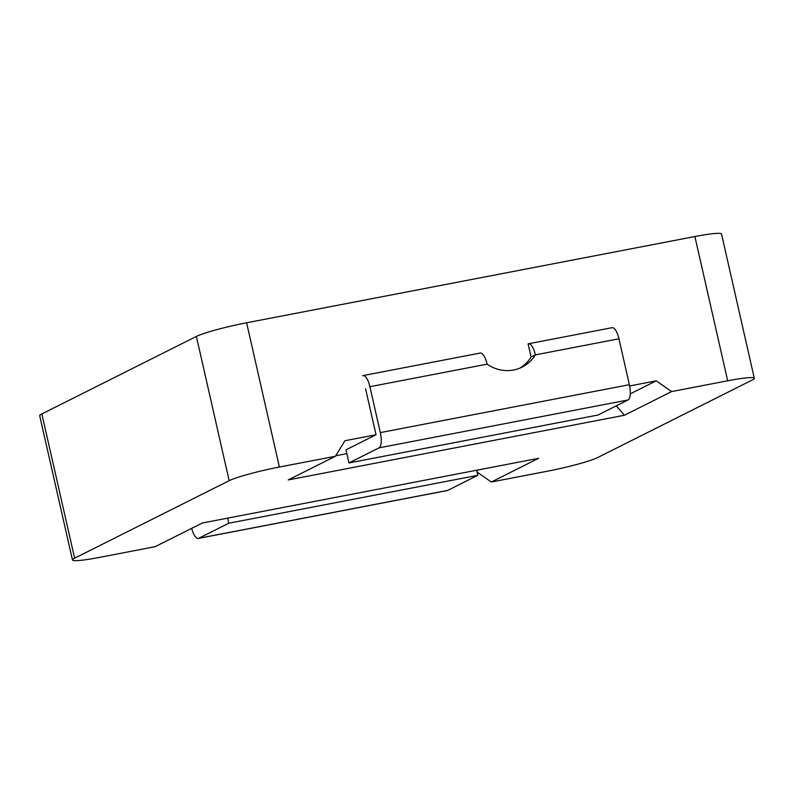 <?xml version="1.0" encoding="UTF-8"?>
<svg xmlns="http://www.w3.org/2000/svg" width="794" height="794" viewBox="0 0 794 794"><rect width="100%" height="100%" fill="white"/><g stroke="black" fill="none" stroke-linecap="round" stroke-linejoin="round"><path stroke-width="1.19" d="M519.881 368.128A37.139 34.708 -116.6 0 0 531.077 357.022L535.374 354.868A37.139 34.708 -116.6 0 1 522.065 367.136A37.139 34.708 -116.6 0 1 487.079 364.158L369.895 386.698L380.326 432.601L629.364 384.693A13.508 4.645 79.1 0 1 628.054 399.958L598.001 415.024L348.963 462.942L345.986 449.831L376.028 434.755L365.597 388.852M369.895 386.698A13.508 4.645 -100.9 0 0 363.047 375.592A13.508 4.645 -100.9 0 0 362.62 375.741M628.054 399.958L379.006 447.866L348.963 462.942M379.006 447.866A13.508 4.645 -100.9 0 0 380.326 432.601M618.943 338.79L535.374 354.868A13.508 4.645 -100.9 0 0 528.526 343.762L612.095 327.684A13.508 4.645 79.1 0 1 618.943 338.79L629.364 384.693M363.047 375.592L480.241 353.052A13.508 4.645 79.1 0 1 487.079 364.158M528.526 343.762A13.508 4.645 -100.9 0 0 528.099 343.901L531.077 357.022M74.626 558.192L229.158 480.678L196.386 336.428L41.854 413.942L74.626 558.192A40.514 3.672 167.2 0 0 72.472 559.988A40.514 3.672 167.2 0 0 99.101 557.467L155.138 546.689L202.361 522.998L538.57 458.317L491.347 482.008L477.085 472.093M754.3 378.272A40.514 3.672 167.2 0 0 727.671 380.792L694.899 236.533A40.514 3.672 -12.8 0 1 721.528 234.012L754.3 378.272A40.514 3.672 167.2 0 1 752.146 380.058L597.614 457.572A40.514 3.672 167.2 0 1 547.384 471.219L491.347 482.008M630.267 393.864L656.201 380.852L671.635 391.571L727.671 380.792M671.635 391.571L624.421 415.252L288.212 479.943L335.425 456.252L344.904 440.739L376.028 434.755M196.386 336.428A40.514 3.672 -12.8 0 1 246.616 322.781L279.389 467.031L335.425 456.252M279.389 467.031A40.514 3.672 167.2 0 0 229.158 480.678M72.472 559.988L39.7 415.728A40.514 3.672 -12.8 0 1 41.854 413.942M694.899 236.533L246.616 322.781M656.201 380.852L629.632 385.963M346.849 453.642L335.713 455.786M616.283 405.863L624.421 415.252M478.871 469.8L476.797 470.842M198.292 538.451L447.34 490.533A13.508 4.645 -100.9 0 0 447.766 490.384L198.718 538.302A13.508 4.645 79.1 0 1 198.292 538.451A13.508 4.645 79.1 0 1 191.691 528.347M198.718 538.302L228.771 523.226L227.61 518.145M476.658 470.227L477.809 475.318L447.766 490.384M228.771 523.226L477.809 475.318"/></g></svg>
